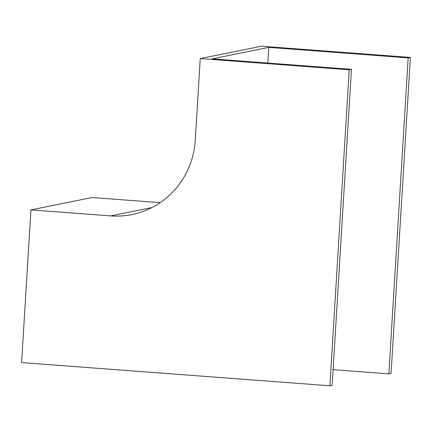 <?xml version="1.0" encoding="UTF-8"?>
<svg xmlns="http://www.w3.org/2000/svg" width="432" height="432" viewBox="0 0 432 432"><rect width="100%" height="100%" fill="white"/><g stroke="black" fill="none" stroke-linecap="round" stroke-linejoin="round"><path stroke-width="0.65" d="M110.603 215.892L30.937 209.893L21.6 362.583L329.897 385.787L349.223 69.8L200.254 58.585L195.259 140.238A81.956 79.731 78.6 0 1 131.841 214.569A81.956 79.731 78.6 0 1 110.603 215.892L151.924 207.533M160.164 202.646L92.119 197.521L30.937 209.893M333.083 369.668L388.843 373.864L408.17 57.877L410.4 57.429L261.43 46.213L200.254 58.585M408.17 57.877L268.758 47.385L212.042 58.855L351.454 69.347L349.223 69.8M351.454 69.347L332.127 385.333L329.897 385.787M268.758 47.385L267.802 63.05M388.843 373.864L391.073 373.415L410.4 57.429"/></g></svg>
